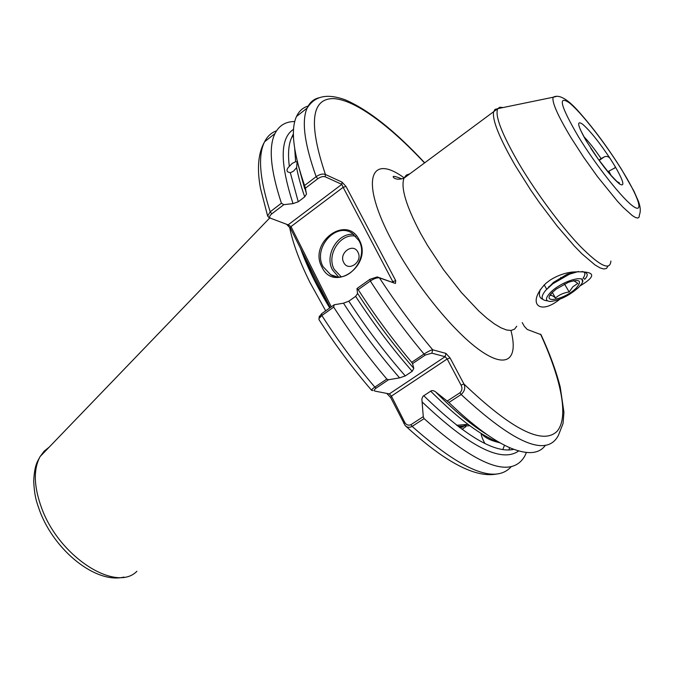<?xml version="1.0" encoding="UTF-8"?>
<svg xmlns="http://www.w3.org/2000/svg" width="674" height="674" viewBox="0 0 674 674"><rect width="100%" height="100%" fill="white"/><g stroke="black" fill="none" stroke-linecap="round" stroke-linejoin="round"><path stroke-width="1.01" d="M542.814 299.332C539.335 297.984 538.518 294.69 540.346 289.458M559.782 299.248C538.956 316.3 526.293 302.845 545.974 283.274L550.094 280.123C556.968 275.767 564.273 273.08 571.99 272.069C595.218 270.645 597.897 275.253 580.053 285.902M607.881 171.735L615.135 167.716L615.084 166.427L610.501 159.056C608.9 156.579 606.811 155.863 604.249 156.89L601.115 158.634C594.931 149.527 589.211 142.222 583.954 136.721M293.409 134.446L291.783 137.311C288.565 144.009 287.747 153.706 289.331 166.385C287.04 168.542 286.458 170.353 287.587 171.819L290.334 172.763L298.245 201.779L293.022 203.615C279.761 162.771 279.937 138.002 293.561 129.315M289.331 166.385L292.204 163.403L295.633 161.709L294.723 148.844M297.992 164.17L306.535 193.952L304.715 196.859C300.949 186.1 298.253 176.377 296.611 167.666L293.46 171.196L290.334 172.763M492.45 440.695L491.27 439.111M359.183 239.851C373.396 264.924 333.689 293.283 321.911 267.056C308.195 242.615 346.647 213.944 359.183 239.851M323.082 266.693L330.656 274.697C347.194 285.195 369.495 258.572 358.905 240.559L352.022 233.12C335.323 221.906 312.677 248.512 323.082 266.693M343.723 262.472C348.315 272.397 363.286 261.622 357.919 252.169C353.218 242.295 338.424 253.112 343.723 262.472M289.66 227.5C292.819 243.188 299.576 261.478 309.914 282.364L325.694 310.84M573.801 272.043L572.942 272.877M572.799 272.254L571.847 273.122M598.959 160.134L601.115 158.634M580.196 129.408L586.051 140.596L597.83 158.55L609.987 174.237L616.988 181.533L619.516 182.991L617.637 182.081M581.873 271.512C587.863 272.422 588.815 275.017 584.737 279.28L583.212 278.008M296.611 167.666L297.133 161.886L295.633 161.709M298.245 201.779L304.715 196.859M422.093 401.889L421.857 398.966L422.986 396.27L431.385 390.718L433.079 390.608L435.033 391.442L447.216 401.064L459.921 392.799C462.162 390.541 462.524 387.963 461.016 385.056L447.182 358.981L391.426 396.11L404.535 421.966C406.018 424.822 408.141 425.741 410.896 424.721L423.272 416.658L422.093 401.889C469.365 446.854 501.557 463.206 518.668 450.948M481.202 433.449C481.076 435.227 482.298 438.572 484.859 443.475M330.235 307.597L290.452 228.326L286.551 224.265M526.394 452.49L524.835 455.986C511.591 479.046 478.009 466.585 424.089 418.621L412.126 426.398C409.345 427.796 407.037 427.535 405.2 425.597L390.667 397.534L391.426 396.11L389.336 393.902L445.101 356.698L431.857 353.159L425.277 355.046L412.547 363.615L413.811 368.366C393.81 345.349 375.03 320.302 357.49 293.232L356.976 288.539L369.95 279.289L377.229 276.921L395.419 283.459L379.243 277.798C376.909 277.587 373.935 278.657 370.321 281.016L358.189 289.651L356.976 288.539M386.75 393.397L390.667 397.534M412.547 363.615L411.704 362.317L424.013 354.027C428.175 351.415 431.074 350.008 432.708 349.806L445.944 353.403L450.097 357.978L463.948 384.02C465.574 387.761 464.647 391.257 461.168 394.509L448.892 402.488L447.216 401.064M545.468 445.219C539.293 453.922 527.826 454.933 511.061 448.252C493.949 441.099 473.224 425.85 448.892 402.488M423.272 416.658L424.089 418.621M487.428 434.856C472.23 425.648 455.177 411.561 436.255 392.588M459.921 392.799L461.168 394.509C514.506 443.896 546.926 457.503 558.409 435.328L563.043 423.533L563.936 412.235L560.237 387.103C556.185 371.138 549.782 353.656 541.028 334.658L527.245 329.46L524.355 326.393L522.232 322.602M411.704 362.317C392.698 339.679 374.854 315.466 358.189 289.651M281.412 203.211L283.805 204.677L271.782 213.852C269.389 215.933 269.019 217.416 270.695 218.283L268.951 217.534L267.645 216.042L270.198 211.788L281.412 203.211C270.544 170.193 268.395 146.966 274.975 133.545C279.044 125.532 285.641 121.522 294.757 121.522M283.805 204.677L293.022 203.615M306.325 193.497L305.432 188.172L302.634 179.663C292.912 149.738 290.865 128.683 296.493 116.509C299.113 110.898 303.115 107.393 308.498 105.995M386.834 379.049L388.536 379.748L376.134 388.098L374.837 387.12L386.834 379.049C367.861 356.706 350.143 332.729 333.681 307.108L321.86 315.525L319.021 318.465L318.987 319.636C335.248 344.928 352.797 368.493 371.627 390.322C371.214 389.993 372.284 388.923 374.837 387.12C355.88 364.92 338.222 341.052 321.86 315.525L321.565 313.781L334.203 304.766L333.681 307.108M304.648 185.451L316.148 176.664C319.754 174.246 322.838 173.513 325.416 174.482L342.03 182.115L346.048 186.487L395.731 280.679L395.419 283.459M334.203 304.766L343.487 303.182C360.91 330.142 379.622 355.046 399.615 377.878L388.536 379.748M413.811 368.366L412.202 371.29L405.293 375.915L399.615 377.878M412.202 371.29C392.125 348.458 373.278 323.478 355.636 296.341L348.829 301.185C366.403 328.263 385.225 353.168 405.293 375.915M373.059 390.566L371.627 390.322M355.636 296.341L357.616 293.443M343.487 303.182L348.829 301.185M462.044 429.363L465.844 426.65M392.057 282.12L392.765 281.614L343.133 187.313L290.983 226.59L331.296 306.847M319.232 316.991L321.565 313.781M270.695 218.283L288.127 224.855L341.794 184.364L325.18 176.782C323.149 176.133 320.672 176.799 317.749 178.77L305.432 188.172M376.134 388.098C373.986 389.816 373.699 390.844 375.258 391.164L389.336 393.902M403.743 423.348L404.535 421.966M377.507 276.997L379.437 277.848C396.144 303.469 413.903 327.454 432.708 349.806L431.857 353.159M445.944 353.403L445.101 356.698L447.182 358.981L450.097 357.978M540.54 334.144C561.307 379.437 569.277 417.855 556.842 431.537C542.351 445.126 511.381 429.287 463.948 384.02L461.016 385.056M424.553 162.948C389.623 125.575 355.147 99.836 333.714 98.606C311.144 98.278 308.38 123.569 325.416 174.482L325.18 176.782M342.03 182.115L341.794 184.364L343.133 187.313L346.048 186.487M290.452 228.326L290.983 226.59L288.127 224.855M395.731 280.679L392.765 281.614L393.515 282.633M481.565 433.668C484.614 437.569 490.47 440.543 499.131 442.591M484.379 435.362L491.11 439.035M586.287 277.435L584.737 279.28M573.684 280.662L577.862 283.392L572.917 286.728L569.159 291.994C563.885 292.701 559.327 294.698 555.502 297.984C553.042 295.869 551.307 295.035 550.296 295.482L551.534 293.333M552.486 292.314L556.269 289.07L568.46 282.254C579.766 278.758 582.395 280.654 576.337 287.95C564.846 299.77 539.984 304.505 552.486 292.314M550.254 292.727C545.123 298.321 545.241 301.236 550.624 301.48C559.959 300.242 569.252 295.6 578.503 287.545L581.182 284.436C589.86 272.962 562.04 280.266 550.254 292.727M547.398 300.806C540.927 300.351 540.413 296.796 545.847 290.14L552.849 283.771L569.479 274.175L578.477 271.496M582.808 280.645L581.974 278.766L582.462 281.766M583.541 271.841C585.42 272.903 585.318 274.933 583.229 277.932M543.707 285.414L544.407 285.237M571.544 272.608L571.906 273.231M576.615 271.841L567.432 274.082L553.514 282.355L545.401 290.663M560.717 277.477L561.181 278.261M564.517 284.007L569.159 291.994M548.855 286.45L549.099 286.871M552.326 292.474L555.502 297.984M544.221 284.9L546.698 289.213M599.178 160.429L604.249 156.89M355.855 236.229C340.488 232.589 326.014 254.941 334.22 269.364L341.095 276.685M338.399 276.803L332.493 269.895C324.186 255.202 337.885 232.26 353.867 234.392M621.31 169.132C604.805 142.593 581.19 112.331 569.353 102.844C557.474 94.798 560.591 106.231 578.696 137.142C596.431 166.082 622.987 199.529 633.568 206.581C644.428 214.079 637.949 195.763 621.31 169.132M621.639 169.511L633.922 191.104L638.438 201.307C640.494 206.842 640.814 211.375 639.407 214.905L639.104 217.18L637.798 218.073L635.498 217.525L632.229 215.528L623.071 207.272L617.384 201.164L597.552 176.723L583.794 157.463L571.325 138.195C557.845 115.793 551.77 102.145 553.11 97.241L556.185 96.5M49.202 447.123L44.139 451.159L40.111 456.576C33.287 469.315 33.776 486.417 41.577 507.893C59.202 557.095 116.105 592.935 136.906 571.274M409.843 173.833L406.287 175.088L403.97 178.18C400.642 187.692 406.161 206.05 420.525 233.271L427.442 245.328L443.543 269.71L461.269 292.364L478.793 311L486.923 318.246L494.379 323.891L500.993 327.825L506.621 330.016L511.17 330.437L514.565 329.148L516.764 326.216M510.926 330.462C518.441 358.753 507.236 369.428 480.495 350.699C453.914 332.223 415.176 284.664 392.453 241.814C359.486 180.691 369.807 152.585 404.114 177.852M607.956 266.163L606.49 268.429L603.82 269.01L599.953 267.848L594.965 264.907L581.965 253.854L574.223 245.917L557.137 226.051L539.326 202.495L530.724 190.06L515.206 165.45C499.4 138.018 492.197 120.149 493.604 111.85L495.053 109.357L497.757 108.699M503.09 107.545L499.864 107.217L497.8 108.632C494.615 115.271 501.608 133.503 518.769 163.335C535.914 192.444 560.81 226.026 579.969 246.027C599.86 266.07 610.164 271.074 610.888 261.032M467.764 424.207L464.108 425.479M458.135 426.431L469.753 425.682M463.215 426.844L459.778 427.687M459.373 427.375L462.381 426.844M303.351 254.022C309.804 270.552 318.6 288.068 329.729 306.586M329.738 307.959C316.89 286.669 307.15 266.811 300.52 248.386M586.051 140.596C577.576 125.524 576.413 120.048 582.555 124.176C590.197 130.857 599.515 142.475 610.501 159.056M611.141 175.552L608.816 171.095M500.715 443.172C481.918 436.508 458.547 419.152 430.602 391.105M423.702 395.646C464.706 435.758 494.741 453.661 513.799 449.339M509.451 447.553L509.055 449.979M410.896 424.721L412.126 426.398C462.549 471.075 495.643 484.429 511.414 466.459M425.277 355.046L424.013 354.027C404.99 331.254 387.095 306.914 370.321 281.016L369.95 279.289M317.749 178.77L316.148 176.664C304.421 143.773 301.413 120.916 307.133 108.076C309.678 102.456 313.654 99.019 319.063 97.772M276.509 130.815C271.344 132.652 267.367 136.308 264.587 141.776C257.729 155.382 259.6 178.72 270.198 211.788L271.782 213.852M615.084 166.427C623.61 181.272 625.118 187.145 619.617 184.044C612.11 177.852 602.505 165.93 590.795 148.288M502.821 449.575L504.497 445.194M336.495 276.643L330.656 274.697M621.563 169.385C607.897 147.766 594.047 128.995 580.011 113.072C568.081 99.23 559.117 93.956 553.11 97.241L497.8 108.632L403.97 178.18C399.446 179.714 396 179.528 393.633 177.616C391.973 175.594 394.703 176.015 401.814 178.871M123.957 577.079C95.902 584.013 54.645 550.835 39.749 510.976C36.986 502.753 34.559 497.901 33.7 481.084C34.61 464.757 37.146 462.229 40.111 456.576L269.785 217.896M467.975 424.367L456.652 425.294M298.506 166.116L304.522 188.071M293.409 133.781L291.783 137.311L293.443 136.005M497.513 473.847C476.012 478.582 445.244 462.499 405.2 425.597M304.64 188.619L302.634 179.663M424.713 162.83C394.93 130.807 368.417 109.803 345.181 99.803C322.357 91.571 312.669 99.482 307.133 108.076L296.493 116.509M274.975 133.545L264.587 141.776C258.201 152.998 256.819 168.449 260.434 188.139L267.645 216.042M319.35 316.157L319.021 318.465M379.243 277.798L377.229 276.921M613.98 168.517L615.135 167.716M552.849 283.771L553.514 282.355M569.479 274.175L567.432 274.082"/></g></svg>
